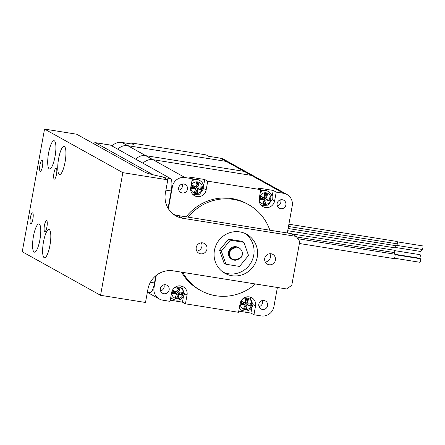 <?xml version="1.0" encoding="UTF-8"?>
<svg xmlns="http://www.w3.org/2000/svg" width="445" height="445" viewBox="0 0 445 445"><rect width="100%" height="100%" fill="white"/><g stroke="black" fill="none" stroke-linecap="round" stroke-linejoin="round"><path stroke-width="0.67" d="M203.599 185.71L204.728 179.502L207.737 181.176L260.815 189.653L257.805 187.974L273.213 190.438L276.223 192.112L283.504 193.275A11.169 10.797 -60.9 0 1 286.942 194.465L254.818 176.587A11.169 10.797 119.1 0 0 251.375 175.397A11.169 10.797 -60.9 0 1 254.818 176.587L247.592 172.565A11.169 10.797 119.1 0 0 244.149 171.375A11.169 10.797 -60.9 0 1 247.592 172.565L229.67 162.592A11.169 10.797 119.1 0 0 226.227 161.402L127.776 145.682A11.169 10.797 119.1 0 0 117.886 149.247A11.169 10.797 119.1 0 1 127.776 145.682L121.958 142.445L133.728 144.325L131.214 142.928L131.041 143.896M283.504 193.275L251.375 175.397L152.924 159.677L251.375 175.397L244.149 171.375L145.699 155.655L244.149 171.375L226.227 161.402A11.169 10.797 119.1 0 1 229.67 162.592L223.846 159.355A11.169 10.797 119.1 0 0 220.403 158.164L208.633 156.284L206.124 154.888L131.214 142.928M121.958 142.445A11.169 10.797 119.1 0 0 112.062 146.01M168.371 208.733L172.36 186.794A11.169 10.797 -60.9 0 1 185.053 177.555L152.924 159.677A11.169 10.797 119.1 0 0 143.034 163.243A11.169 10.797 -60.9 0 1 152.924 159.677L145.699 155.655A11.169 10.797 119.1 0 0 135.808 159.221A11.169 10.797 -60.9 0 1 145.699 155.655L127.776 145.682L226.227 161.402L220.403 158.164M395.905 245.701A2.236 0.54 99.1 0 1 395.01 247.848A2.236 0.54 99.1 0 1 394.965 247.832M421.532 249.339A1.786 0.434 99.1 0 1 420.764 251.503A1.786 0.434 99.1 0 1 420.731 251.492M397.263 243.843L288.482 226.472L397.263 243.843A2.125 0.517 -80.9 0 0 397.118 241.485L288.894 224.202M397.285 243.86A2.236 0.54 99.1 0 1 396.434 245.785L288.115 228.491M397.341 241.858L422.75 245.913A1.786 0.434 99.1 0 1 422.895 247.748A1.786 0.434 99.1 0 1 422.188 249.445A1.786 0.434 99.1 0 1 422.149 249.434M297.85 238.726L394.793 254.206A2.236 0.54 99.1 0 1 394.976 256.498A2.236 0.54 99.1 0 1 394.086 258.617A2.236 0.54 99.1 0 1 394.042 258.601M395.043 254.696L420.403 258.745A1.786 0.434 99.1 0 1 420.553 260.581A1.786 0.434 99.1 0 1 419.841 262.277A1.786 0.434 99.1 0 1 419.802 262.261M394.598 252.621L296.648 236.979L394.598 252.621A2.125 0.517 -80.9 0 0 394.459 250.257L291.647 233.842M394.626 252.632A2.236 0.54 99.1 0 1 394.192 254.106M394.676 250.635L420.086 254.69A1.786 0.434 99.1 0 1 420.236 256.526A1.786 0.434 99.1 0 1 419.524 258.222A1.786 0.434 99.1 0 1 419.485 258.206M286.942 194.465A11.169 10.797 -60.9 0 1 292.215 205.935L287.298 232.985M277.396 287.481L273.903 306.672A11.169 10.797 -60.9 0 1 261.215 315.917L253.939 314.754L250.924 313.074L251.948 307.456M238.737 311.133L250.924 313.074M253.939 314.754L255.53 305.993A8.043 7.771 119.1 0 0 251.737 297.733A8.043 7.771 119.1 0 0 240.122 303.529L238.526 312.29L185.448 303.818L182.439 302.138L170.251 300.197M185.448 303.818L187.045 295.057A8.043 7.771 119.1 0 0 183.251 286.797A8.043 7.771 119.1 0 0 171.631 292.599L170.04 301.354L162.764 300.191A11.169 10.797 -60.9 0 1 159.321 299.007A11.169 10.797 -60.9 0 1 154.053 287.537L156.262 275.394M185.053 177.555L192.329 178.718L189.314 177.038L204.728 179.502M260.815 189.653L259.224 198.409A8.043 7.771 119.1 0 0 263.017 206.669A8.043 7.771 119.1 0 0 274.632 200.873L276.223 192.112M192.329 178.718L190.738 187.479A8.043 7.771 119.1 0 0 194.532 195.733A8.043 7.771 119.1 0 0 206.146 189.937L207.737 181.176M258.818 304.263A4.578 4.428 119.1 0 0 267.072 307.117A4.578 4.428 119.1 0 0 265.431 300.965A4.578 4.428 119.1 0 0 258.818 304.263M277.124 203.521A4.578 4.428 119.1 0 0 285.378 206.374A4.578 4.428 119.1 0 0 283.738 200.222A4.578 4.428 119.1 0 0 277.124 203.521M178.673 187.801A4.578 4.428 119.1 0 0 186.928 190.655A4.578 4.428 119.1 0 0 185.287 184.503A4.578 4.428 119.1 0 0 178.673 187.801M160.367 288.544A4.578 4.428 119.1 0 0 168.622 291.397A4.578 4.428 119.1 0 0 166.981 285.245A4.578 4.428 119.1 0 0 160.367 288.544M181.571 272.179A49.15 47.498 119.1 0 0 199.232 289.684L200.739 290.518A49.15 47.498 119.1 0 0 255.452 283.977M269.865 230.198A49.15 47.498 119.1 0 0 248.538 204.622L247.031 203.788A49.15 47.498 119.1 0 0 186.166 216.837M182.706 272.362A49.15 47.498 119.1 0 0 200.739 290.518M248.538 204.622A49.15 47.498 119.1 0 0 188.096 217.143M160.55 290.891A4.578 4.428 119.1 0 0 163.938 284.806M178.857 190.154A4.578 4.428 119.1 0 0 182.244 184.063M277.307 205.874A4.578 4.428 119.1 0 0 280.695 199.783M259.001 306.611A4.578 4.428 119.1 0 0 262.389 300.525M250.769 297.727A8.043 7.771 119.1 0 0 250.135 297.071M182.439 302.138L183.462 296.52M182.283 286.791A8.043 7.771 119.1 0 0 181.643 286.135M193.124 194.721A8.043 7.771 119.1 0 0 194.014 194.916M272.084 196.645L273.213 190.438M261.61 205.657A8.043 7.771 119.1 0 0 262.506 205.851M242.297 254.534A6.703 6.475 119.1 0 0 232.234 248.36A6.703 6.475 119.1 0 0 229.347 254.785C230.504 258.267 232.496 259.908 235.333 259.719C239.176 260.314 242.497 256.237 242.297 254.534L241.145 257.433L235.149 260.37L232.418 259.569L229.709 256.676L230.193 249.99L236.022 246.953L238.887 247.832M237.741 259.546L234.648 260.091L231.917 259.29L229.208 256.398L229.692 249.712L235.522 246.675L238.186 247.437M229.347 254.785L230.421 250.118L236.256 247.081L239.004 247.893M239.621 258.651L234.877 260.219L232.145 259.418L229.436 256.526L229.92 249.84L235.75 246.803L238.548 247.643M153.091 174.779L95.475 142.723A11.169 2.709 -80.9 0 0 95.247 142.645A11.169 2.709 -80.9 0 0 93.778 143.746M147.378 292.137L150.226 292.593A11.169 2.709 -80.9 0 0 154.498 282.959L155.806 275.761M168.077 208.243L171.214 190.977A11.169 2.709 -80.9 0 0 170.691 178.634L110.46 145.114A11.169 2.709 -80.9 0 0 110.232 145.037L95.247 142.645M44.539 129.083L76.64 134.212L144.909 172.198A22.339 1.908 -169.7 0 0 162.347 176.81L167.787 179.836L122.842 172.66L100.553 295.302L22.25 251.725L44.539 129.083L122.842 172.66M167.787 179.836L165.401 192.974A22.339 21.588 -60.9 0 0 175.942 215.914A22.339 21.588 -60.9 0 0 182.823 218.295L296.253 236.406L299.741 241.468L291.781 285.267L286.702 288.966L173.272 270.855A22.339 21.588 -60.9 0 0 147.89 289.339L145.498 302.478L100.553 295.302M196.239 247.481A5.585 5.396 119.1 0 0 198.876 253.216A5.585 5.396 119.1 0 0 206.942 249.189A5.585 5.396 119.1 0 0 204.305 243.454A5.585 5.396 119.1 0 0 196.239 247.481M275.427 260.125A5.585 5.396 119.1 0 0 265.359 256.643A5.585 5.396 119.1 0 0 267.362 264.146A5.585 5.396 119.1 0 0 275.427 260.125M257.232 257.216A22.339 21.588 119.1 0 0 246.697 234.281A22.339 21.588 119.1 0 0 216.965 243.304A22.339 21.588 119.1 0 0 224.97 273.325A22.339 21.588 119.1 0 0 257.232 257.216M56.231 168.149A5.585 1.357 -80.9 0 0 56.114 168.11A5.585 1.357 -80.9 0 0 53.94 173.166A5.585 1.357 -80.9 0 0 54.24 179.096A5.585 1.357 -80.9 0 0 54.357 179.14A5.585 1.357 -80.9 0 0 56.532 174.078A5.585 1.357 -80.9 0 0 56.231 168.149M30.633 223.835A5.585 1.357 -80.9 0 0 30.75 223.88A5.585 1.357 -80.9 0 0 32.969 218.573A5.585 1.357 -80.9 0 0 32.513 212.849A5.585 1.357 -80.9 0 0 30.332 217.905A5.585 1.357 -80.9 0 0 30.633 223.835M42.175 160.328A5.585 1.357 -80.9 0 0 42.064 160.289A5.585 1.357 -80.9 0 0 39.883 165.345A5.585 1.357 -80.9 0 0 40.189 171.275A5.585 1.357 -80.9 0 0 40.3 171.319A5.585 1.357 -80.9 0 0 42.481 166.258A5.585 1.357 -80.9 0 0 42.175 160.328M44.689 231.656A5.585 1.357 -80.9 0 0 44.806 231.7A5.585 1.357 -80.9 0 0 47.02 226.399A5.585 1.357 -80.9 0 0 46.564 220.67A5.585 1.357 -80.9 0 0 44.389 225.726A5.585 1.357 -80.9 0 0 44.689 231.656M59.291 174.434A14.296 3.465 -80.9 0 0 60.509 174.223A14.296 3.465 -80.9 0 0 65.259 160.962A14.296 3.465 -80.9 0 0 64.875 146.883A14.296 3.465 -80.9 0 0 58.846 157.48A14.296 3.465 -80.9 0 0 59.291 174.434M49.25 168.844A14.296 3.465 -80.9 0 0 50.469 168.638A14.296 3.465 -80.9 0 0 55.225 155.377A14.296 3.465 -80.9 0 0 54.835 141.293A14.296 3.465 -80.9 0 0 48.805 151.895A14.296 3.465 -80.9 0 0 49.25 168.844M44.166 257.649A14.296 3.465 -80.9 0 0 45.384 257.444A14.296 3.465 -80.9 0 0 50.14 244.183A14.296 3.465 -80.9 0 0 49.751 230.104A14.296 3.465 -80.9 0 0 43.721 240.701A14.296 3.465 -80.9 0 0 44.166 257.649M34.126 252.065A14.296 3.465 -80.9 0 0 35.35 251.859A14.296 3.465 -80.9 0 0 40.1 238.598A14.296 3.465 -80.9 0 0 39.711 224.514A14.296 3.465 -80.9 0 0 33.681 235.116A14.296 3.465 -80.9 0 0 34.126 252.065M173.528 214.345A22.339 21.588 119.1 0 0 177.805 215.502L291.236 233.614L296.253 236.406M196.779 251.069A5.585 5.396 119.1 0 0 201.379 242.803M265.264 262.005A5.585 5.396 119.1 0 0 269.865 253.739M223.262 272.262A22.339 21.588 119.1 0 0 253.722 255.263A22.339 21.588 119.1 0 0 244.889 233.386M229.548 252.187A5.496 5.307 -60.9 0 1 231.144 249.311M225.943 264.258L224.135 263.251L219.53 250.123L228.513 239.16L242.108 241.335L243.916 242.336L248.521 255.469L239.538 266.427L225.943 264.258L221.337 251.13L230.321 240.167L243.916 242.336M238.442 247.587A6.703 6.475 119.1 0 0 229.303 250.084A6.703 6.475 119.1 0 0 231.806 259.229M219.53 250.123L221.337 251.13M228.513 239.16L230.321 240.167M195.683 189.081L197.396 192.78A20.07 6.035 -94.8 0 0 197.441 189.364L198.047 188.925A20.07 2.275 24.1 0 0 201.079 190.098L196.484 187.423A1.385 1.335 -60.9 0 0 196.59 186.844L196.039 186.611M201.079 190.098A5.168 4.995 119.1 0 0 201.668 186.856A20.07 1.057 176.6 0 1 198.375 187.123L197.958 186.522A20.07 6.797 -67.8 0 0 199.138 183.179L198.743 183.83L195.978 185.493M199.138 183.179A5.168 4.995 119.1 0 0 195.972 182.672A20.07 2.653 86.6 0 1 196.195 186.238L195.594 186.678A20.07 1.107 -158.5 0 0 192.285 185.359L194.003 186.433A1.385 1.335 -60.9 0 0 193.898 187.011L195.611 188.624M195.678 189.086L193.775 187.1L192.362 188.474L191.7 188.602A20.07 4.439 -1.2 0 0 195.266 188.48L195.678 189.086A20.07 3.415 112.5 0 1 194.226 192.273A5.168 4.995 119.1 0 0 197.396 192.78M202.314 188.608A5.93 5.729 -60.9 0 1 192.88 192.279A5.93 5.729 -60.9 0 1 194.71 182.216A5.93 5.729 -60.9 0 1 202.314 188.608M193.998 186.433L195.683 186.705L193.903 186.388M198.375 187.123L196.59 186.844M192.062 180.175A7.821 7.554 -60.9 0 1 199.232 180.197L199.861 180.548A7.821 7.554 119.1 0 0 191.912 180.998M195.283 188.296L196.484 187.423M178.289 297.9A5.168 4.995 119.1 0 1 175.124 297.394A20.07 3.415 112.5 0 0 176.576 294.206L174.668 292.22L173.261 293.594L172.593 293.722A20.07 4.439 -1.2 0 0 176.159 293.6L178.289 297.9A20.07 6.035 -94.8 0 0 178.339 294.484L178.94 294.045A20.07 2.275 24.1 0 0 181.977 295.219L177.383 292.543A1.385 1.335 -60.9 0 0 177.488 291.964L176.932 291.731M181.977 295.219A5.168 4.995 119.1 0 0 182.567 291.976A20.07 1.057 176.6 0 1 179.268 292.243L178.857 291.642A20.07 6.797 -67.8 0 0 180.036 288.299L179.635 288.95L176.876 290.613M180.036 288.299A5.168 4.995 119.1 0 0 176.865 287.793A20.07 2.653 86.6 0 1 177.093 291.358L176.487 291.798A20.07 1.107 -158.5 0 0 173.183 290.479L174.896 291.553A1.385 1.335 -60.9 0 0 174.79 292.131L176.504 293.745M173.133 289.139A5.93 5.729 -60.9 0 1 183.212 293.728A5.93 5.729 -60.9 0 1 176.036 298.545A5.93 5.729 -60.9 0 1 172.082 291.024M174.896 291.553L176.582 291.825L174.796 291.508M179.268 292.243L177.483 291.964M170.791 297.238A7.821 7.554 119.1 0 0 173.155 299.335L172.527 298.984A7.821 7.554 -60.9 0 1 170.73 297.577M176.181 293.416L177.383 292.543M246.78 308.836A5.168 4.995 119.1 0 1 243.61 308.329A20.07 3.415 112.5 0 0 245.062 305.142L243.159 303.156L241.746 304.53L241.079 304.658A20.07 4.439 -1.2 0 0 244.65 304.536L246.78 308.836A20.07 6.035 -94.8 0 0 246.825 305.42L247.431 304.981A20.07 2.275 24.1 0 0 250.463 306.154L245.868 303.479A1.385 1.335 -60.9 0 0 245.974 302.9L245.423 302.667M250.463 306.154A5.168 4.995 119.1 0 0 251.052 302.911A20.07 1.057 176.6 0 1 247.754 303.178L247.342 302.578A20.07 6.797 -67.8 0 0 248.521 299.235L248.126 299.886L245.362 301.549M248.521 299.235A5.168 4.995 119.1 0 0 245.356 298.728A20.07 2.653 86.6 0 1 245.579 302.294L244.972 302.733A20.07 1.107 -158.5 0 0 241.668 301.415L243.387 302.489A1.385 1.335 -60.9 0 0 243.282 303.062L244.995 304.68M241.618 300.075A5.93 5.729 -60.9 0 1 251.698 304.664A5.93 5.729 -60.9 0 1 244.522 309.481A5.93 5.729 -60.9 0 1 240.573 301.96M243.382 302.489L245.067 302.761L243.287 302.444M247.754 303.178L245.974 302.9M239.277 308.174A7.821 7.554 119.1 0 0 241.641 310.271L241.012 309.92A7.821 7.554 -60.9 0 1 239.215 308.513M244.667 304.352L245.868 303.479M265.882 203.715A5.168 4.995 119.1 0 1 262.711 203.209A20.07 3.415 112.5 0 0 264.169 200.022L262.261 198.036L260.848 199.41L260.186 199.538A20.07 4.439 -1.2 0 0 263.752 199.416L265.882 203.715A20.07 6.035 -94.8 0 0 265.926 200.3L266.533 199.861A20.07 2.275 24.1 0 0 269.564 201.034L264.975 198.359A1.385 1.335 -60.9 0 0 265.075 197.78L264.525 197.547M269.564 201.034A5.168 4.995 119.1 0 0 270.154 197.791A20.07 1.057 176.6 0 1 266.861 198.058L266.444 197.458A20.07 6.797 -67.8 0 0 267.629 194.115L267.228 194.765L264.464 196.429M267.629 194.115A5.168 4.995 119.1 0 0 264.458 193.608A20.07 2.653 86.6 0 1 264.686 197.174L264.08 197.613A20.07 1.107 -158.5 0 0 260.776 196.295L262.489 197.369A1.385 1.335 -60.9 0 0 262.383 197.942L264.096 199.56M270.799 199.544A5.93 5.729 -60.9 0 1 261.365 203.215A5.93 5.729 -60.9 0 1 263.195 193.152A5.93 5.729 -60.9 0 1 270.799 199.544M262.489 197.369L264.169 197.641L262.389 197.324M260.553 191.111A7.821 7.554 -60.9 0 1 267.718 191.133L268.346 191.484A7.821 7.554 119.1 0 0 260.403 191.934M263.774 199.232L264.975 198.359M153.492 287.225L154.053 287.537M171.798 186.483L172.36 186.794M253.021 304.597L255.53 305.993M184.536 293.661L187.045 295.057M203.638 188.541L206.146 189.937M272.123 199.477L274.632 200.873M150.399 282.308L154.498 282.959M165.918 190.132L171.214 190.977M163.588 177.499L170.691 178.634M95.475 142.723L110.46 145.114M182.823 218.295L177.805 215.502M200.856 186.928A4.405 4.261 -60.9 0 1 200.333 189.748M196.023 183.373A4.405 4.261 -60.9 0 1 198.743 183.83M192.362 188.474A4.405 4.261 -60.9 0 1 192.88 185.621M192.285 185.359A5.168 4.995 119.1 0 0 191.7 188.602M197.257 191.984A4.405 4.261 -60.9 0 1 194.554 191.584M198.047 188.925L196.801 187.584M197.441 189.364L195.65 188.68M197.958 186.522L196.162 185.587M181.749 292.048A4.405 4.261 -60.9 0 1 181.226 294.868M176.921 288.493A4.405 4.261 -60.9 0 1 179.635 288.95M173.261 293.594A4.405 4.261 -60.9 0 1 173.778 290.741M173.183 290.479A5.168 4.995 119.1 0 0 172.593 293.722M178.156 297.104A4.405 4.261 -60.9 0 1 175.447 296.704M178.94 294.045L177.694 292.704M178.339 294.484L176.548 293.8M178.857 291.642L177.06 290.707M250.24 302.984A4.405 4.261 -60.9 0 1 249.717 305.804M245.406 299.429A4.405 4.261 -60.9 0 1 248.126 299.886M241.746 304.53A4.405 4.261 -60.9 0 1 242.264 301.677M241.668 301.415A5.168 4.995 119.1 0 0 241.079 304.658M246.641 308.04A4.405 4.261 -60.9 0 1 243.938 307.64M247.431 304.981L246.18 303.64M246.825 305.42L245.034 304.736M247.342 302.578L245.545 301.643M269.342 197.864A4.405 4.261 -60.9 0 1 268.819 200.684M264.508 194.309A4.405 4.261 -60.9 0 1 267.228 194.765M260.848 199.41A4.405 4.261 -60.9 0 1 261.365 196.557M260.776 196.295A5.168 4.995 119.1 0 0 260.186 199.538M265.743 202.92A4.405 4.261 -60.9 0 1 263.04 202.519M266.533 199.861L265.287 198.52M265.926 200.3L264.141 199.616M266.444 197.458L264.647 196.523M395.01 247.848L287.709 230.71M420.764 251.503L395.405 247.453M422.188 249.445L396.823 245.395M394.086 258.617L299.374 243.493M419.841 262.277L394.476 258.228M419.524 258.222L394.91 254.29M147.345 292.337L159.321 299.007M192.941 194.548L199.649 194.187L203.621 188.647C204.077 185.114 202.825 182.417 199.861 180.548M173.155 299.335C178.745 301.348 182.533 299.496 184.514 293.767L181.399 286.068M241.641 310.271C247.236 312.284 251.024 310.426 253.005 304.703L249.89 297.004M261.426 205.484L268.14 205.123L272.106 199.583C272.568 196.05 271.311 193.347 268.346 191.484M266.761 198.053L265.075 197.78"/></g></svg>
